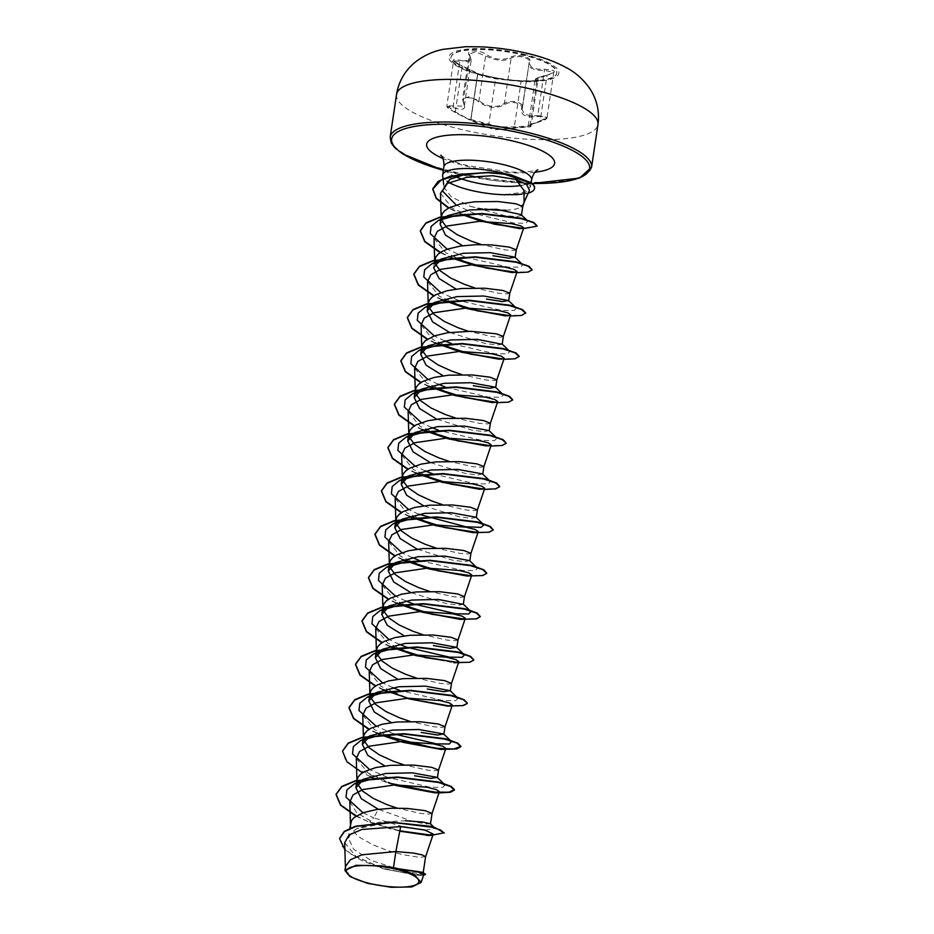 <?xml version="1.0" encoding="UTF-8"?>
<svg xmlns="http://www.w3.org/2000/svg" width="934" height="934" viewBox="0 0 934 934"><rect width="100%" height="100%" fill="white"/><g stroke="black" fill="none" stroke-linecap="round" stroke-linejoin="round"><path stroke-width="0.7" stroke-dasharray="4.67 3.5" d="M483.018 75.385A53.46 13.87 -171.5 0 0 556.711 73.296A53.46 13.87 -171.5 0 0 524.674 55.421A53.46 13.87 -171.5 0 0 450.97 57.499A53.46 13.87 -171.5 0 0 483.018 75.385M483.065 75.024A53.46 13.87 -171.5 0 0 556.769 72.945A53.46 13.87 -171.5 0 0 524.733 55.059A53.46 13.87 -171.5 0 0 451.029 57.149A53.46 13.87 -171.5 0 0 483.065 75.024M537.529 79.81A0.876 0.794 -81 0 0 536.793 80.663C538.626 81.41 534.248 81.748 523.682 81.667L495.604 78.853L483.8 76.191L477.566 74.288L476.865 72.934L462.435 66.127L476.97 73.296L483.684 75.514L505.668 79.624L520.565 80.814C528.877 81.538 543.016 80.709 537.529 79.81C533.991 79.016 537.178 77.487 547.079 75.234C557.446 72.011 556.594 70.038 544.557 69.314C533.793 69.595 528.936 67.213 529.998 62.146C530.816 59.636 528.772 57.674 523.869 56.262C518.615 55.094 514.179 55.421 510.536 57.219C502.971 60.628 494.938 59.764 486.439 54.627C478.838 49.07 464.712 49.911 469.487 55.631C472.335 61.119 469.148 62.648 459.925 60.22C450.281 58.608 451.122 60.582 462.435 66.139L462.202 66.723L459.481 65.45L453.55 60.908L459.878 61.235L471.215 60.033L469.312 54.125L475.453 51.837L489.883 57.768C498.091 61.002 505.177 61.154 511.143 58.2C516.969 54.277 531.995 58.071 529.169 62.765L522.048 109.301L529.169 62.765C527.897 66.898 531.329 69.42 539.455 70.307L544.545 70.342L553.745 72.525L535.159 79.799L537.762 80.954L531.037 125.985L530.033 125.856A0.876 0.794 87.5 0 1 529.344 126.709L514.891 127.561C504.453 128.075 495.487 127.117 487.968 124.666L470.152 120.206L455.15 112.477C445.728 106.978 445.016 105.297 453.013 107.433C463.042 111.111 466.603 109.406 463.684 102.32C459.762 96.704 471.892 95.992 478.138 101.456C487.478 108.157 496.444 109.115 505.025 104.351C508.131 102.46 511.949 101.993 516.444 102.95C520.635 104.188 522.351 106.056 521.616 108.542C520.39 115.197 525.807 117.871 537.856 116.552C548.13 116.388 548.842 118.069 540.004 121.595C528.913 125.144 525.363 126.849 529.344 126.709M537.856 116.552L537.797 115.547L532.613 116.038L524.441 114.345L522.048 109.301L522.375 108.122A0.876 0.724 21.5 0 0 522.41 107.959C525.352 102.88 510.233 99.039 504.383 103.405C498.359 107.398 491.237 107.433 483.053 103.499L478.932 100.662L468.775 96.727L462.575 99.156L464.326 106.102L446.849 105.799L455.442 111.917C465.832 117.696 470.958 120.217 470.806 119.494L477.566 74.288C477.928 73.763 472.802 71.241 462.202 66.723L455.15 112.477L470.152 120.194L494.214 129.849L528.726 126.931M476.97 73.296A0.876 0.864 -93.2 0 1 477.566 74.288L470.806 119.494A0.876 0.864 123.1 0 0 471.191 120.381L470.806 119.494L488.844 124.047C495.919 126.534 504.407 127.444 514.33 126.79L528.165 126.09C525.749 127.117 532.882 123.557 540.074 121.607L540.004 121.595M442.646 175.907A44.318 11.5 -171.5 0 0 447.024 181.208M521.406 215.357L516.887 216.583L504.909 215.672L470.467 206.402L451.297 196.84L444.105 187.512M528.189 193.175A44.248 11.477 -171.5 0 1 505.049 194.891L521.814 194.109L529.485 190.209M524.102 202.328L520.892 207.126A39.567 10.262 -171.5 0 1 505.516 210.208M470.467 206.402A39.567 10.262 -171.5 0 0 484.804 209.029M440.147 224.218L447.993 215.591M441.712 220.494L441.268 216.431M421.374 871.971L423.102 873.056L418.479 873.524L406.021 871.726L370.74 860.261L353.717 849.333L348.394 838.113L351.896 832.147L357.36 828.423L379.262 822.212L405.274 820.741M425.589 856.723L419.343 857.33L402.204 854.552L387.587 850.5L373.04 844.873L360.839 838.125L356.251 834.506L350.974 827.255L350.565 823.321M357.488 784.035L357.045 779.972M363.968 740.662L363.524 736.622M370.448 697.313L370.004 693.273M376.927 653.987L376.484 649.924M383.407 610.614L382.963 606.575M389.887 567.277L389.443 563.225M396.366 523.939L395.923 519.876M402.846 480.578L402.402 476.527M409.326 437.229L408.87 433.178M415.805 393.891L415.35 389.828M422.273 350.53L421.829 346.479M428.753 307.181L428.309 303.13M435.232 263.843L434.789 259.78M430.399 823.788L425.881 823.928L413.482 821.663L378.352 809.299L373.705 817.857L402.776 826.742M432.068 813.374L429.313 814.063L421.082 813.491L397.148 808.12M438.548 770.025L435.793 770.713L427.562 770.141L403.628 764.771M445.028 726.675L442.272 727.364L434.041 726.792L410.108 721.433M451.507 683.326L448.752 684.015L440.509 683.443L416.587 678.084M457.975 639.977L455.232 640.666L446.989 640.094L423.067 634.735M463.264 604.368L458.571 605.08L446.043 603.516L410.75 592.553M464.455 596.628L461.711 597.316L453.469 596.744L429.547 591.385M469.545 560.61L465.085 561.731L452.57 560.167L417.229 549.204M470.934 553.278L468.191 553.967L459.948 553.395L436.026 548.036M476.013 517.261L471.553 518.382L459.061 516.817L423.709 505.854M477.414 509.929L474.659 510.618L466.428 510.046L442.506 504.687M482.504 473.912L477.998 475.032L465.482 473.468L430.189 462.505M483.894 466.58L481.138 467.269L472.908 466.696L448.985 461.338M488.984 430.562L484.512 431.683L472.009 430.119L436.668 419.156M490.373 423.23L487.618 423.919L479.387 423.347L455.453 417.988M496.853 379.881L494.098 380.57L485.867 379.998L461.933 374.639M502.142 344.272L497.448 344.985L484.933 343.42L449.616 332.457M503.333 336.532L500.577 337.221L492.346 336.649L468.413 331.29M509.812 293.183L507.057 293.871L498.826 293.299L474.892 287.941M516.292 249.833L513.537 250.522L505.306 249.95L481.372 244.591M344.704 842.666L356.333 856.805L383.932 868.947L419.401 875.59L423.732 874.679M350.075 876.629L345.44 867.896L345.51 866.542M522.771 206.484L520.892 207.126M425.554 830.198L434.975 828.236L431.018 826.356M390.937 822.165L356.811 828.691L351.896 832.147M362.987 812.755L373.705 817.857L369.724 821.978L399.845 830.816M431.041 835.136L444.164 832.766M339.591 838.417L342.229 846.344L351.394 854.435L382.099 868.025L412.688 874.703L425.425 874.212M356.274 815.931L369.677 822.34L399.775 831.178M428.414 835.381L430.621 835.486M344.879 849.73L361.423 860.436L383.956 868.97L420.428 875.59L423.522 875.403M355.936 816.141L369.677 822.34L374.791 823.344L389.957 828.785L426.78 835.416M440.463 193.28L452.395 208.224L480.753 221.101M523.472 228.655L519.794 228.678L523.752 227.791M434.03 238.287L445.903 252.892L474.133 265.431M427.538 281.636L439.424 296.241L467.654 308.78M507.781 315.855L511.061 316.007L505.749 315.949L510.653 314.898M421.071 324.985L432.956 339.591L461.174 352.13M501.278 359.205L504.558 359.356L499.281 359.298L504.197 358.247M414.603 368.335L426.464 382.928L454.695 395.479M494.845 402.554L498.102 402.706L492.825 402.647L497.694 401.597M408.123 411.684L419.996 426.289L448.215 438.828M491.646 446.055L486.334 445.997L491.226 444.946M401.632 455.033L413.517 469.639L441.735 482.178M395.152 498.382L407.026 512.988L435.256 525.527M388.672 541.732L400.558 556.337L428.776 568.876M382.216 585.081L394.078 599.686L422.308 612.225M375.737 628.43L387.61 643.036L415.828 655.575L453.936 662.743M369.234 671.779L381.119 686.385L409.349 698.924M362.754 715.129L374.639 729.734L402.869 742.273M356.286 758.478L368.171 773.083L396.39 785.622M349.83 801.827L356.765 812.814L374.791 823.344M505.551 194.552L523.285 192.287L530.454 186.917L527.36 181.581L510.536 174.856M445.086 784.98L442.809 787.35L430.154 787.234L387.482 777.333M387.26 777.251L369.467 769.406M393.739 733.902L375.947 726.057M458.045 698.282L455.769 700.652L443.125 700.535L400.429 690.635M400.219 690.553L399.483 690.284M392.677 687.611L382.415 682.707M406.699 647.204L405.963 646.935M399.157 644.262L388.894 639.358M413.178 603.854L412.443 603.586M405.636 600.912L395.374 596.009M475.453 566.961L477.472 568.234L475.208 570.604L462.552 570.487L419.868 560.587M419.658 560.505L418.922 560.237M412.116 557.563L401.853 552.659M418.595 514.214L408.333 509.31M488.4 480.263L490.432 481.535L488.167 483.905L475.511 483.789L432.827 473.888M425.075 470.864L414.813 465.961M490.257 435.221L496.911 438.186L494.635 440.556L481.979 440.439L439.307 430.539M439.097 430.457L438.361 430.189M431.555 427.515L421.292 422.612M496.725 391.871L498.009 392.268M501.36 393.564L503.391 394.837L501.114 397.207L488.47 397.09L445.775 387.19M445.576 387.108L444.841 386.839M438.034 384.166L427.772 379.262M503.192 348.522L504.488 348.919M507.839 350.215L509.871 351.488L507.606 353.858L494.95 353.741L452.266 343.84M452.056 343.759L451.32 343.49M444.502 340.817L434.252 335.913M509.695 305.173L516.35 308.138L514.074 310.508L501.43 310.392L458.746 300.491M458.536 300.409L440.731 292.564M516.175 261.824L517.448 262.221M520.798 263.516L522.83 264.789L520.553 267.159L507.898 267.042L465.214 257.142M465.004 257.06L447.211 249.215M521.149 218.217L522.339 218.579M525.889 219.91L527.873 221.136L525.714 223.284L513.992 223.063L475.056 213.758M474.577 213.594L456.201 205.048M388.929 783.066L354.803 767.9L345.218 759.295L342.544 751.041M381.866 734.953L380.313 734.334M377.231 733.027L369.234 729.232M467.339 703.209L462.015 705.45L448.822 705.59L407.983 698.177M388.346 691.604L386.793 690.985M383.734 689.689L375.702 685.883M473.818 659.859L469.183 662.008L457.707 662.369M390.202 646.34L382.181 642.534M480.298 616.51L475.663 618.658L464.163 619.02M396.681 602.99L388.661 599.184M486.777 573.161L482.131 575.309L470.631 575.671M403.173 559.653L395.14 555.835M493.257 529.812L488.622 531.96L477.134 532.322M409.641 516.292L401.62 512.486M499.737 486.462L495.102 488.61L483.625 488.972M416.12 472.943L408.1 469.137M506.216 443.113L501.581 445.261L490.093 445.623M422.6 429.605L414.579 425.787M512.696 399.764L508.049 401.912L496.538 402.274M429.08 386.256L421.059 382.438M519.211 356.239L514.774 358.516L503.017 358.925M435.548 342.895L427.538 339.089M525.69 312.89L521.265 315.167L509.532 315.587M442.039 299.557L434.018 295.739M532.123 269.716L527.5 271.864L516.012 272.238M453.13 258.123L440.498 252.39M537.132 225.946L523.122 228.27M462.493 214.423L448.95 207.908M393.798 784.899L373.075 777.753M370.226 776.539L362.415 772.792M446.277 749.5L442.973 749.337M381.154 735.058L379.554 734.404M376.706 733.19L368.895 729.442M452.733 706.139L449.499 705.999M406.745 698.2L386.034 691.055M383.22 689.852L375.375 686.093M389.688 646.503L381.854 642.744M465.739 619.452L462.458 619.3M396.168 603.154L388.334 599.394M472.195 576.103L468.891 575.951M402.647 559.805L394.813 556.045M478.652 532.754L475.371 532.602M409.127 516.455L401.293 512.696M415.607 473.106L407.773 469.347M490.864 446.02L488.4 445.903M422.086 429.757L414.252 425.997M428.566 386.407L420.732 382.648M435.034 343.058L427.2 339.311M441.525 299.709L433.68 295.961M516.782 272.623L514.319 272.506M452.418 258.216L440.159 252.612M524.873 228.678L521.697 228.561M461.77 214.505L448.589 208.095M522.106 194.05A44.248 11.477 -171.5 0 0 534.54 188.306M537.762 80.954L520.577 80.814L521.079 81.585L514.33 126.79L514.891 127.561M477.472 74.3L477.169 73.529L496.444 78.222A0.876 0.736 100.1 0 0 495.604 78.853L488.844 124.047A0.876 0.736 -71.1 0 1 487.968 124.666M470.724 119.447L471.191 120.381A0.876 0.864 123.1 0 0 471.378 120.474M453.013 107.433L459.925 60.22M463.684 102.32A0.876 0.654 150.3 0 1 463.229 101.596L469.989 56.402A0.876 0.689 -34.6 0 0 469.487 55.631M478.138 101.456L478.932 100.662L485.68 55.468L486.439 54.627M505.025 104.351A0.876 0.595 -124.8 0 1 504.383 103.405L511.143 58.2A0.876 0.63 60.3 0 0 510.536 57.219M521.616 108.542A0.876 0.724 21.5 0 0 522.375 108.122L522.608 107.258M536.793 80.663L530.033 125.856C526.181 126.172 529.543 124.561 540.132 121.023L540.074 121.607C545.269 119.937 547.593 118.536 547.044 117.404L537.797 115.547L544.557 69.314M540.132 121.023L547.044 117.415L553.745 72.525L547.02 75.222L540.132 121.023M522.41 107.959L529.169 62.765A0.876 0.759 -156.2 0 1 529.998 62.146M547.079 75.234L547.02 75.222C533.431 78.514 536.128 78.83 535.17 79.799M525.538 54.686A55.526 14.407 -171.5 0 0 453.375 52.292A55.526 14.407 -171.5 0 0 482.259 75.42A55.526 14.407 -171.5 0 0 554.422 77.814A55.526 14.407 -171.5 0 0 525.538 54.686M396.541 94.462A101.829 26.421 -171.5 0 0 457.578 128.53A101.829 26.421 -171.5 0 0 597.958 124.572M591.584 167.221A101.829 26.421 8.5 0 1 451.204 171.179A101.829 26.421 8.5 0 1 390.178 137.111M532.065 183.426A100.078 25.965 8.5 0 1 451.636 172.521A100.078 25.965 8.5 0 1 443.358 170.303M531.551 179.83A44.318 11.5 8.5 0 1 521.149 185.457M534.913 172.241A64.68 16.777 8.5 0 1 465.424 165.913A64.68 16.777 8.5 0 1 442.903 158.488M455.523 176.689A44.318 11.5 8.5 0 1 443.895 166.731M527.36 181.581L531.434 182.901M455.15 112.477C443.148 105.472 448.343 107.468 446.849 105.799L453.55 60.85L462.435 66.127M443.346 170.385L491.914 180.297L532.147 183.508M440.883 155.301C439.797 154.694 445.88 160.018 467.502 165.622L508.376 171.809C521.441 173.047 537.529 170.607 537.774 169.79M444.07 187.512L443.697 184.418M348.359 838.102L349.83 828.271M433.633 267.556L434.38 262.559M345.417 867.219L345.44 867.896M420.428 875.59L419.401 875.59M441.163 217.108L441.187 217.797M434.684 260.458L434.707 261.146M428.216 303.807L428.227 304.496M421.736 347.156L421.748 347.845M415.256 390.505L415.28 391.194M408.777 433.855L408.8 434.543M402.297 477.204L402.321 477.893M395.818 520.553L395.841 521.242M389.338 563.903L389.361 564.591M382.858 607.252L382.882 607.941M376.379 650.601L376.402 651.29M369.899 693.95L369.922 694.639M363.419 737.3L363.443 737.988M356.951 780.649L356.963 781.326M350.472 823.998L350.483 824.675M530.489 186.928L531.131 182.667M477.472 568.234L475.896 566.716M490.432 481.535L488.867 480.018M496.911 438.186L495.335 436.668M503.391 394.837L501.815 393.319M509.871 351.488L508.294 349.97M516.35 308.138L514.774 306.621M522.83 264.789L521.254 263.271M527.873 221.136L526.332 219.665M512.241 272.6L517.564 272.658M479.842 489.346L485.143 489.404M433.995 827.291L434.975 828.236M531.026 125.985C531.096 126.674 530.337 126.989 528.761 126.919M464.361 105.986L471.226 60.033L469.312 54.125L462.575 99.156L464.315 106.102M470.946 119.657L477.729 74.206M528.27 125.751L535.135 79.81M496.444 78.222L498.196 78.526M520.577 80.814L505.668 79.624M528.866 63.769L529.356 62.099"/><path stroke-width="1.4" d="M368.393 883.155A36.601 9.492 8.5 0 1 349.351 867.908A36.601 9.492 8.5 0 1 396.915 869.484A36.601 9.492 8.5 0 1 415.957 884.731A36.601 9.492 8.5 0 1 368.393 883.155M444.105 187.512L449.814 179.328L466.008 174.039L488.073 172.393L506.298 174.016A44.318 11.5 -171.5 0 0 503.741 173.35A44.318 11.5 -171.5 0 0 442.646 175.067A44.318 11.5 -171.5 0 0 442.646 175.907L443.697 184.418M447.024 181.208A44.318 11.5 -171.5 0 0 469.207 189.894A44.318 11.5 -171.5 0 0 505.516 194.739L505.049 194.891M529.485 190.209L526.566 184.395L515.778 179.456L523.974 190.396L524.102 202.328L529.508 190.221M484.804 209.029A39.567 10.262 -171.5 0 0 505.516 210.208M462.563 245.747L445.518 235.135L440.147 224.218M447.211 249.215L430.259 233.652L431.088 226.448L438.315 220.494L447.981 215.579L470 209.917L496.654 209.309L521.055 214.633L521.406 215.357M481.372 244.591L470.853 240.972L457.216 234.714L446.942 227.627L441.712 220.494M440.848 219.21L442.261 213.641L444.782 210.664L448.682 208.048L460.018 204.032L474.612 201.791L497.81 201.534L515.825 203.764L522.76 206.507L524.604 201.067M393.471 867.628L381.632 865.865L356.134 865.281L344.926 870.476L345.51 866.542L350.355 859.759L361.913 854.797L395.876 851.551L393.471 867.628A39.567 10.262 8.5 0 1 398.106 868.702A39.567 10.262 8.5 0 1 398.328 868.76L422.413 872.333L398.328 868.76M390.937 822.165L431.018 826.356L434.952 827.582L444.164 832.766L430.621 835.486L426.78 835.416L433.224 834.085L424.701 829.976L400.651 826.602L395.876 851.551L413.645 853.104L422.378 854.949L425.577 856.747L433.259 834.109M349.83 828.271L351.558 820.519L354.079 817.554L363.128 812.708L376.332 809.58L391.755 808.214L407.119 808.424L425.122 810.654L432.057 813.397L439.4 791.74L436.435 789.627L427.001 787.245L395.059 784.875L362.859 789.545L353.064 794.904L349.83 801.827M378.34 809.288L361.283 798.663L355.936 787.759L363.735 779.131L385.777 773.457L412.431 772.85L437.147 777.357L431.018 778.396L414.626 775.769M397.148 808.12L386.629 804.513L372.993 798.255L362.719 791.156L357.488 784.035M355.889 787.747L357.045 779.972L358.037 777.17L360.559 774.204L364.458 771.577L375.795 767.573L390.389 765.331L413.587 765.074L431.601 767.304L438.536 770.048L445.88 748.391L442.914 746.278L433.458 743.896L401.527 741.526L369.327 746.196L359.532 751.555L356.286 758.478L356.963 781.326M384.82 765.938L367.786 755.326L362.369 744.398L370.226 735.77L392.233 730.108L418.911 729.501L443.638 734.007L437.521 735.035L421.187 732.443M403.628 764.771L393.109 761.163L379.473 754.905L369.199 747.807L363.968 740.662M362.369 744.398L363.524 736.622L364.517 733.82L367.039 730.855L370.938 728.228L382.275 724.224L396.868 721.982L420.067 721.725L438.081 723.955L445.016 726.699L452.36 705.042L449.429 702.928L439.937 700.547L408.03 698.177L375.795 702.847L366.023 708.206L362.754 715.129L363.443 737.988M391.299 722.589L374.277 712L368.837 701.049L376.729 692.433L398.701 686.759L425.39 686.151L450.106 690.658L443.919 691.685L427.317 689.012M410.108 721.433L399.589 717.814L385.952 711.556L375.678 704.458L370.448 697.313M368.837 701.049L370.004 693.273L370.996 690.471L373.518 687.506L377.418 684.891L388.754 680.874L403.348 678.633L426.546 678.376L444.561 680.606L451.496 683.349L458.839 661.692L455.897 659.579L446.405 657.197L414.451 654.827L382.263 659.497L372.526 664.868L369.234 671.779L369.922 694.639M397.779 679.24L380.722 668.627L375.363 657.711L383.185 649.083L405.204 643.409L431.87 642.802L456.586 647.309L450.258 648.324L433.376 645.569M416.587 678.084L406.068 674.465L392.432 668.207L382.158 661.109L376.927 653.987M375.316 657.699L376.484 649.924L377.476 647.122L379.998 644.156L383.897 641.541L395.234 637.525L409.828 635.283L433.026 635.027L451.04 637.257L457.975 640L465.319 618.343L462.365 616.23L452.897 613.848L420.954 611.478L388.754 616.148L378.994 621.519L375.737 628.43M404.259 635.891L387.225 625.278L381.796 614.35L389.665 605.734L411.661 600.06L438.35 599.453L463.264 604.368M423.067 634.735L412.548 631.115L398.911 624.858L388.637 617.759L383.407 610.614M381.796 614.35L382.963 606.575L383.956 603.784L386.466 600.807L390.377 598.192L401.713 594.176L416.295 591.934L439.505 591.677L457.52 593.907L464.455 596.651L471.798 574.994L468.833 572.881L459.388 570.499L427.457 568.129L395.257 572.799L385.462 578.158L382.216 585.081M410.738 592.541L393.704 581.952L388.311 571.001L396.168 562.385L418.14 556.711L444.817 556.104L469.545 560.61M429.547 591.385L419.027 587.766L405.391 581.508L395.117 574.422L389.887 567.277M388.275 571.001L389.443 563.225L390.435 560.435L392.945 557.458L396.857 554.843L408.193 550.827L422.775 548.585L445.985 548.328L463.988 550.558L470.934 553.302L478.278 531.644L475.313 529.531L465.856 527.15L433.925 524.78L401.725 529.45L391.93 534.82L388.672 541.732L389.361 564.591M417.206 549.192L400.161 538.579L394.802 527.663L402.636 519.035L424.631 513.361L451.297 512.754L476.013 517.261M436.026 548.036L425.507 544.417L411.871 538.159L401.597 531.072L396.366 523.939M394.755 527.652L395.923 519.876L396.915 517.086L399.425 514.109L403.325 511.493L414.673 507.477L429.255 505.236L452.465 504.979L470.467 507.209L477.402 509.952L484.758 488.295L481.816 486.182L472.335 483.8L440.404 481.43L408.193 486.1L398.433 491.471L395.152 498.382L395.841 521.242M423.686 505.843L406.64 495.23L401.27 484.314L409.104 475.686L431.099 470.012L457.777 469.405L482.504 473.912L488.867 480.018M442.506 504.687L431.987 501.068L418.339 494.81L408.076 487.723L402.846 480.578M401.235 484.302L402.402 476.527L403.383 473.736L405.905 470.759L409.804 468.144L421.152 464.128L435.734 461.886L458.944 461.629L476.947 463.859L483.882 466.603L491.237 444.946L488.284 442.833L478.803 440.451L446.849 438.081L414.649 442.751L404.924 448.122L401.632 455.033L402.321 477.893M430.165 462.493L413.132 451.904L407.749 440.965L415.595 432.337L437.567 426.663L464.256 426.056L488.984 430.562L495.335 436.668M448.985 461.338L438.466 457.718L424.818 451.461L414.556 444.374L409.326 437.229M407.714 440.953L408.87 433.178L409.863 430.387L412.384 427.41L416.284 424.795L427.62 420.779L442.214 418.537L465.424 418.28L483.427 420.51L490.362 423.254L497.717 401.597L494.751 399.483L485.295 397.102L453.352 394.732L421.152 399.402L411.38 404.772L408.123 411.684L408.8 434.543M436.645 419.144L419.599 408.532L414.241 397.615L422.075 388.988L444.07 383.314L470.736 382.707L495.452 387.213L489.474 388.264L473.328 385.719M455.453 417.988L444.946 414.369L431.298 408.111L421.036 401.025L415.805 393.891M414.194 397.604L415.35 389.828L416.342 387.038L418.864 384.061L422.763 381.446L434.1 377.429L448.694 375.188L471.903 374.931L489.906 377.161L496.841 379.904L504.197 358.247L501.219 356.134L491.786 353.752L459.843 351.382L427.655 356.052L417.848 361.411L414.603 368.335L415.28 391.194M443.125 375.795L426.079 365.182L420.709 354.266L428.543 345.638L450.55 339.964L477.216 339.357L502.142 344.272M461.933 374.639L451.426 371.02L437.777 364.762L427.515 357.675L422.273 350.53M420.674 354.255L421.829 346.479L422.822 343.689L425.344 340.712L434.392 335.866L447.596 332.738L470.853 331.301L496.386 333.812L503.333 336.415L502.177 344.284M449.604 332.446L432.582 321.856L427.177 310.917L435.022 302.289L456.995 296.615L483.695 296.008L508.446 300.526L502.48 301.565L486.509 299.078M468.413 331.29L457.893 327.671L444.257 321.413L433.983 314.326L428.753 307.181M427.153 310.905L428.309 303.13L429.301 300.339L431.823 297.362L435.723 294.747L447.059 290.731L461.653 288.489L484.851 288.232L502.866 290.462L509.801 293.206L517.144 271.549L514.214 269.447L504.734 267.054L472.779 264.684L440.579 269.354L430.831 274.724L427.538 281.636L428.227 304.496M456.084 289.096L439.038 278.484L433.668 267.568L441.513 258.94L463.498 253.266L490.175 252.659L514.891 257.165L508.96 258.216L492.942 255.718M474.892 287.941L464.373 284.321L450.737 278.063L440.463 270.977L435.232 263.843M434.38 262.559L435.781 256.99L438.303 254.013L442.202 251.398L447.339 249.168L460.555 246.039L475.978 244.673L491.331 244.883L509.345 247.113L516.28 249.857L523.764 227.791L520.787 225.841L511.272 223.611L479.305 221.335L447.071 226.005L437.322 231.375L434.03 238.287L434.707 261.146M405.274 820.741L422.95 822.06L430.399 823.788L433.995 827.291M400.651 826.602L361.867 829.474L349.071 834.949L344.704 842.666M421.141 882.42L423.767 874.691L417.872 871.889L400.569 869.297L414.357 874.749L421.141 882.42L411.777 886.938L391.276 887.3L367.564 883.354L350.075 876.629L344.926 870.476M402.776 826.742L425.554 830.198M399.845 830.816L431.041 835.136M434.952 827.582L390.984 822.165L355.387 826.263L344.226 831.447L339.591 838.417M423.522 875.403L425.425 874.212L422.413 872.333M399.775 831.178L428.414 835.381M444.105 833.128L440.439 829.929L429.301 826.497L392.7 822.539L355.959 826.438L344.354 831.669L339.567 838.592L344.879 849.73M425.367 874.574L418.829 871.702L398.433 868.76M515.778 179.456L492.638 175.72L467 177.297L447.503 183.403L440.463 193.28L441.187 217.797M521.697 228.561L480.753 221.101L519.794 228.678M514.319 272.506L474.133 265.431L512.241 272.6L517.132 271.549M507.781 315.855L467.654 308.78L505.749 315.937M503.321 336.555L510.664 314.898L507.711 312.785L498.242 310.403L466.323 308.033L434.123 312.703L424.316 318.074L421.071 324.985L421.748 347.845M501.278 359.205L461.174 352.13L499.281 359.286M494.845 402.554L454.695 395.479L492.825 402.647M488.4 445.903L448.215 438.828L486.334 445.997M401.293 512.696L385.894 501.791L381.399 491.109L387.038 483.345L400.639 477.659L442.798 473.947L483.637 478.99L495.791 482.983L499.725 486.649L495.732 488.844L485.143 489.404L441.735 482.178L479.842 489.334L484.734 488.295M475.371 532.602L435.256 525.527L473.363 532.684L478.266 531.644M468.891 575.951L428.776 568.876L466.895 576.033L471.798 574.994M462.458 619.3L422.296 612.225L460.415 619.394L465.307 618.343M375.375 686.093L359.975 675.189L355.48 664.506L361.119 656.742L374.732 651.056L416.879 647.344L457.718 652.387L469.872 656.38L473.807 660.034L469.825 662.241L453.936 662.743L458.827 661.692M449.499 705.999L409.349 698.924L447.456 706.081L452.336 705.03M442.973 749.337L402.869 742.273L440.976 749.43L445.88 748.391M355.936 816.141L340.548 805.236L336.042 794.565L341.681 786.802L355.27 781.104L397.417 777.392L438.268 782.423L450.433 786.428L454.368 790.082L450.398 792.289L439.821 792.849L396.39 785.622L434.497 792.779L439.4 791.74M448.95 207.908L436.33 198.183L432.781 188.785L438.011 181.453L450.433 176.094L488.132 172.358L511.704 175.113L506.298 174.016M505.516 194.739L505.551 194.552A44.248 11.477 -171.5 0 0 522.106 194.05M362.987 812.755L346.035 797.192L346.864 789.977L354.091 784.023L373.028 778.641L397.721 777.041L438.431 782.015L445.086 784.98L437.17 777.345M369.467 769.406L352.515 753.843L353.344 746.628L360.571 740.674L379.496 735.291L404.188 733.692L444.899 738.666L451.566 741.631L449.266 744.001L436.552 743.873L393.739 733.902M375.947 726.057L358.995 710.494L359.812 703.29L367.039 697.336L385.976 691.942L410.668 690.343L451.367 695.305L458.045 698.282L450.118 690.646M399.483 690.284L392.677 687.611M382.415 682.707L365.474 667.145L366.291 659.941L373.518 653.987L392.443 648.593L417.159 646.993L457.87 651.967L464.525 654.932L462.225 657.303L449.523 657.174L406.699 647.204M405.963 646.935L399.157 644.262M388.894 639.358L371.954 623.795L372.771 616.58L380.01 610.638L398.935 605.244L423.627 603.644L464.35 608.618L471.005 611.583L468.705 613.953L455.99 613.825L413.178 603.854M412.443 603.586L405.636 600.912M395.374 596.009L378.433 580.446L379.251 573.231L386.489 567.288L405.414 561.894L430.107 560.295L470.806 565.268L475.453 566.961M418.922 560.237L412.116 557.563M401.853 552.659L384.913 537.097L385.73 529.893L392.957 523.939L411.882 518.545L436.587 516.946L477.286 521.908L483.952 524.885L480.952 527.36L465.868 526.788L418.595 514.214M408.333 509.31L391.393 493.747L392.21 486.544L399.437 480.59L418.362 475.208L443.066 473.596L483.789 478.57L488.4 480.263M432.827 473.888L425.075 470.864M414.813 465.961L397.861 450.398L398.69 443.183L405.928 437.24L424.853 431.847L449.546 430.247L490.257 435.221L503.076 439.657L506.216 443.113M438.361 430.189L431.555 427.515M421.292 422.612L404.34 407.049L405.169 399.845L412.408 393.891L431.333 388.497L456.026 386.898L496.725 391.871L509.567 396.32L512.696 399.764M498.009 392.268L501.36 393.564M444.841 386.839L438.034 384.166M427.772 379.262L410.82 363.7L411.649 356.496L418.876 350.542L437.801 345.16L462.505 343.549L503.192 348.522L516.058 352.97L519.211 356.239L515.159 358.796L503.823 359.333M504.488 348.919L507.839 350.215M451.32 343.49L444.502 340.817M434.252 335.913L417.3 320.35L418.117 313.147L425.344 307.193L444.28 301.81L468.985 300.199L509.695 305.173L522.526 309.621L525.69 312.89L521.651 315.447L510.303 315.984M440.731 292.564L423.779 277.001L424.608 269.798L431.835 263.843L450.772 258.449L475.464 256.85L516.175 261.824L528.994 266.26L532.123 269.716M517.448 262.221L520.798 263.516M438.315 220.494L457.24 215.112L481.932 213.501L521.149 218.217L533.968 222.561L537.132 225.946M522.339 218.579L525.889 219.91M456.201 205.048L442.506 191.015L449.814 179.328M356.274 815.931L340.665 804.956L336.1 794.204L341.762 786.416L355.457 780.719L397.814 777.041L441.28 782.82L451.25 786.451L454.426 789.72L448.822 792.184L434.041 792.149L388.929 783.066M342.544 751.041L348.242 743.067L361.925 737.37L404.294 733.692L447.771 739.483L457.742 743.102L460.906 746.371L453.644 749.01L434.754 748.227L381.866 734.953M380.313 734.334L377.231 733.027M369.234 729.232L353.624 718.258L349.047 707.493L354.733 699.706L368.416 694.009L410.773 690.343L454.274 696.134L464.221 699.764L467.339 703.209M407.983 698.177L388.346 691.604M386.793 690.985L383.734 689.689M375.702 685.883L360.104 674.908L355.527 664.144L361.213 656.357L374.896 650.659L417.253 646.993L460.731 652.784L470.689 656.415L473.818 659.859M457.707 662.369L425.53 657.641L390.202 646.34M382.181 642.534L366.583 631.559L362.007 620.806L367.681 613.019L381.364 607.322L423.732 603.644L467.187 609.423L477.169 613.054L480.298 616.51M464.163 619.02L431.987 614.28L396.681 602.99M388.661 599.184L373.063 588.21L368.486 577.457L374.16 569.67L387.844 563.973L430.2 560.295L473.69 566.086L483.649 569.717L486.777 573.161M470.631 575.671L438.466 570.931L403.173 559.653M395.14 555.835L379.543 544.861L374.966 534.096L380.64 526.309L394.335 520.612L436.68 516.946L480.193 522.736L490.14 526.367L493.257 529.812M477.134 532.322L444.958 527.593L409.641 516.292M401.62 512.486L386.022 501.511L381.446 490.747L387.12 482.96L400.814 477.262L443.16 473.596L486.649 479.387L496.608 483.018L499.737 486.462M483.625 488.972L451.449 484.244L416.12 472.943M408.1 469.137L392.502 458.162L387.925 447.409L393.599 439.622L407.282 433.925L449.639 430.247L493.105 436.026M490.093 445.623L457.929 440.895L422.6 429.605M414.579 425.787L398.981 414.813L394.405 404.06L400.067 396.273L413.762 390.575L456.119 386.898L499.608 392.689M496.538 402.274L464.373 397.534L429.08 386.256M421.059 382.438L405.449 371.463L400.884 360.699L406.559 352.912L420.253 347.226L462.599 343.549L506.1 349.339M503.017 358.925L470.853 354.184L435.548 342.895M427.538 339.089L411.929 328.114L407.364 317.362L413.038 309.563L426.721 303.877L469.078 300.199L512.556 305.99M509.532 315.587L477.367 310.847L442.039 299.557M434.018 295.739L418.409 284.765L413.844 274.012L419.506 266.225L433.189 260.528L475.558 256.85L519.012 262.629M516.012 272.238L486.392 268.07L453.13 258.123M440.498 252.39L424.888 241.416L420.312 230.663L425.986 222.876L439.669 217.178L482.026 213.501L523.811 218.953M523.122 228.27L494.565 224.242L462.493 214.423M511.704 175.113L531.434 182.901L526.566 184.395M396.518 785.657L393.798 784.899M373.075 777.753L370.226 776.539M362.415 772.792L347.028 761.899L342.521 751.216L348.148 743.452L361.75 737.755L403.908 734.042L444.759 739.074L456.913 743.079L460.847 746.733L456.866 748.94L440.976 749.442M402.939 742.296L381.154 735.058M379.554 734.404L376.706 733.19M368.895 729.442L353.496 718.538L349.001 707.855L354.64 700.091L368.253 694.406L410.411 690.693L451.25 695.737L463.404 699.729L467.327 703.395L463.334 705.59L447.456 706.092M409.466 698.959L406.745 698.2M386.034 691.055L383.22 689.852M459.236 662.801L415.957 655.621L389.688 646.503M381.854 642.744L366.455 631.851L361.96 621.168L367.587 613.404L381.189 607.707L423.336 603.994L464.186 609.026L476.352 613.031L480.286 616.685L476.317 618.892L460.415 619.394M422.425 612.26L396.168 603.154M388.334 599.394L372.935 588.502L368.428 577.819L374.067 570.055L387.668 564.358L429.815 560.645L470.678 565.689L482.831 569.682L486.766 573.336L482.785 575.542L466.895 576.044M428.904 568.911L402.647 559.805M394.813 556.045L379.414 545.141L374.908 534.458L380.558 526.694L394.171 521.009L436.33 517.296L477.169 522.339L489.323 526.332L493.245 529.998L489.253 532.193L473.363 532.695M435.314 525.55L409.127 516.455M441.875 482.224L415.607 473.106M407.773 469.347L392.373 458.454L387.867 447.771L393.506 440.007L407.107 434.322L449.254 430.597L490.105 435.629L502.258 439.634L506.205 443.288L502.223 445.495L491.646 446.055M448.355 438.875L422.086 429.757M414.252 425.997L398.853 415.105L394.346 404.422L399.986 396.658L413.587 390.961L455.734 387.248L496.584 392.292L508.75 396.285L512.684 399.95L508.691 402.145L497.343 402.682M454.811 395.514L428.566 386.407M420.732 382.648L405.321 371.744L400.826 361.061L406.477 353.297L420.078 347.611L462.237 343.91L503.087 348.942L515.229 352.947L519.152 356.601M461.291 352.165L435.034 343.058M427.2 339.311L411.801 328.394L407.306 317.712L412.945 309.948L426.558 304.262L468.705 300.561L509.544 305.593L521.697 309.586L525.632 313.252M467.712 308.804L441.525 299.709M433.68 295.961L418.292 285.057L413.785 274.374L419.413 266.61L433.014 260.925L475.161 257.2L516.012 262.244L528.177 266.237L532.111 269.891L528.142 272.098L517.564 272.658M474.262 265.478L452.418 258.216M440.159 252.612L424.772 241.708L420.265 231.025L425.811 223.319L439.213 217.645L480.893 213.839L521.476 218.731L533.326 222.631L537.12 226.133L523.472 228.655M480.835 221.125L461.77 214.505M448.589 208.095L436.19 198.452L432.734 189.147L441.327 179.818L461.513 174.179L487.793 172.708L504.138 174.109L531.376 183.262A44.248 11.477 -171.5 0 1 534.517 188.481A44.248 11.477 -171.5 0 1 528.189 193.175M381.632 865.865A39.333 10.204 8.5 0 1 414.357 874.749M534.54 188.306A44.248 11.477 -171.5 0 0 534.575 188.119A44.248 11.477 -171.5 0 0 531.434 182.901M536.933 90.505A101.829 26.421 -171.5 0 0 396.541 94.462C398.608 81.853 404.515 71.346 414.264 62.94C423.02 55.923 432.664 51.382 443.183 49.339L465.774 46.7L481.979 46.863C498.277 47.704 514.354 50.109 530.197 54.067C543.798 57.394 555.928 61.971 566.564 67.785C575.788 72.618 583.645 79.729 590.136 89.092C597.071 100.008 599.686 111.835 597.958 124.572A101.829 26.421 -171.5 0 0 536.933 90.505M396.541 94.462L390.178 137.111A101.829 26.421 8.5 0 1 530.559 133.153A101.829 26.421 8.5 0 1 591.584 167.221L597.958 124.572M443.358 170.303A100.078 25.965 8.5 0 1 401.48 129.989A100.078 25.965 8.5 0 1 529.625 135.15A100.078 25.965 8.5 0 1 589.669 167.268A100.078 25.965 8.5 0 1 532.065 183.426M442.646 175.067L443.895 166.731A44.318 11.5 8.5 0 1 504.99 165.014A44.318 11.5 8.5 0 1 531.551 179.83C532.894 174.658 534.96 171.307 537.774 169.79M521.149 185.457A44.318 11.5 8.5 0 1 470.456 181.558A44.318 11.5 8.5 0 1 455.523 176.689M442.903 158.488A64.68 16.777 8.5 0 1 438.641 136.703A64.68 16.777 8.5 0 1 515.837 141.758A64.68 16.777 8.5 0 1 534.913 172.241M390.178 137.111L391.311 143.1L394.592 147.549L402.566 153.841L443.346 170.385M440.101 224.207L440.836 219.338M423.207 872.625L425.589 856.688M430.492 823.87L432.068 813.351M437.392 777.765L438.548 770.001M443.86 734.416L445.028 726.652M450.34 691.067L451.507 683.303M456.819 647.729L457.987 639.953M463.299 604.368L464.467 596.604M469.802 560.832L470.946 553.255M476.282 517.483L477.414 509.906M482.761 474.133L483.894 466.556M489.241 430.784L490.373 423.207M495.697 387.622L496.853 379.858M508.656 300.935L509.812 293.159M515.124 257.574L516.292 249.81M344.669 842.666L345.44 867.896M521.441 215.357L522.771 206.461M382.193 585.081L382.882 607.941M375.713 628.43L376.402 651.29M349.795 801.827L350.483 824.675M531.131 182.667L531.551 179.83M438.431 782.015L441.28 782.82M444.899 738.666L447.771 739.483M451.367 695.305L454.274 696.134M457.87 651.967L460.731 652.784M464.35 608.618L467.187 609.423M470.806 565.268L473.69 566.086M477.286 521.908L480.193 522.736M483.789 478.57L486.649 479.387M363.735 779.119L354.091 784.023M360.571 740.674L370.226 735.77M451.566 741.631L443.65 733.996M367.039 697.336L376.717 692.421M373.518 653.987L383.185 649.072M464.525 654.932L456.598 647.297M380.01 610.638L389.665 605.722M471.005 611.583L463.089 603.948M386.489 567.288L396.156 562.361M475.896 566.716L469.557 560.598M392.957 523.939L402.624 519.024M483.952 524.885L476.036 517.249M399.437 480.59L409.092 475.675M405.928 437.24L415.583 432.325M412.408 393.891L422.075 388.976M501.815 393.319L495.475 387.201M418.876 350.542L428.543 345.627M508.294 349.97L501.955 343.852M425.344 307.193L435.011 302.277M514.774 306.621L508.446 300.526M431.835 263.843L441.502 258.928M521.254 263.271L514.903 257.154M526.332 219.665L521.067 214.622M484.384 489.381L485.143 489.404M434.497 792.791L439.821 792.849M443.895 166.731C444.526 157.356 440.019 154.519 440.883 155.301M532.147 183.508L579.512 178.09L591.584 167.221"/></g></svg>
